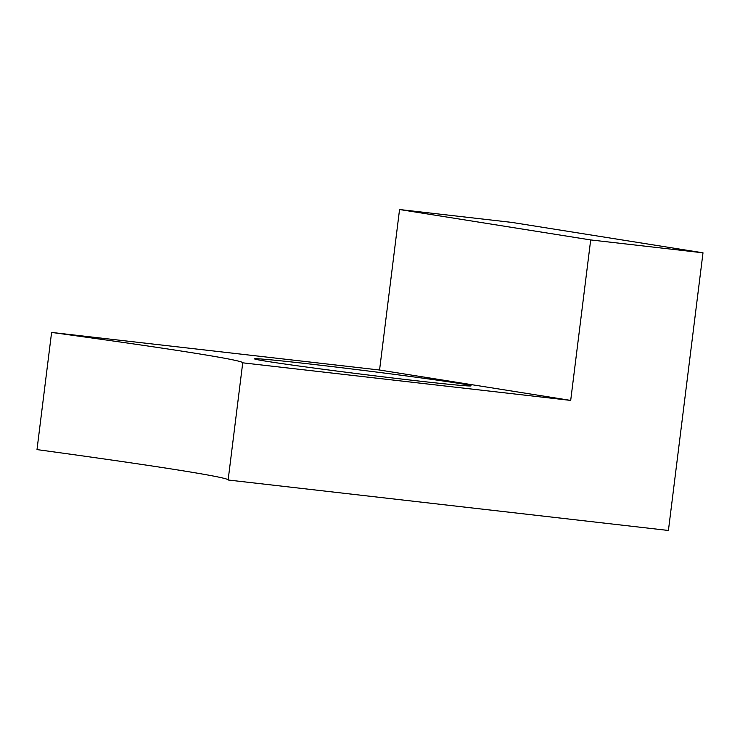 <?xml version="1.0" encoding="UTF-8"?>
<svg xmlns="http://www.w3.org/2000/svg" width="740" height="740" viewBox="0 0 740 740"><rect width="100%" height="100%" fill="white"/><g stroke="black" fill="none" stroke-linecap="round" stroke-linejoin="round"><path stroke-width="1.11" d="M311.725 364.219A109.113 1.989 7.1 0 0 254.532 358.854A109.113 1.989 7.1 0 0 413.901 380.471A109.113 1.989 7.1 0 0 471.093 385.827A109.113 1.989 7.1 0 0 311.725 364.219M242.729 362.822L228.133 480.001L668.414 530.469L703 252.812L511.867 222.407L399.554 209.531L379.565 370.019L570.697 400.414L242.729 362.822A426.915 7.77 7.1 0 0 242.739 362.785A426.915 7.77 7.1 0 0 51.597 332.427L37 449.596A426.915 7.77 -172.9 0 1 228.142 479.927M379.565 370.019L51.597 332.427M399.554 209.531L590.687 239.936L570.697 400.414M703 252.812L590.687 239.936"/></g></svg>
